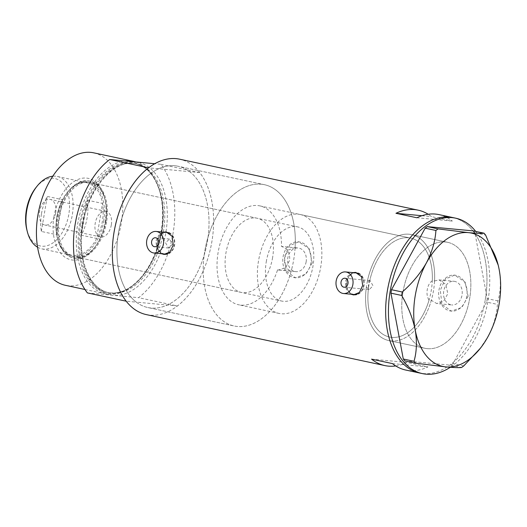 <?xml version="1.0" encoding="UTF-8"?>
<svg xmlns="http://www.w3.org/2000/svg" width="527" height="527" viewBox="0 0 527 527"><rect width="100%" height="100%" fill="white"/><g stroke="black" fill="none" stroke-linecap="round" stroke-linejoin="round"><path stroke-width="0.4" stroke-dasharray="2.63 1.98" d="M300.192 214.502A50.572 31.139 -77.9 0 1 320.759 266.866A50.572 31.139 -77.9 0 1 279.053 313.42A50.572 31.139 -77.9 0 1 258.48 261.056A50.572 31.139 -77.9 0 1 300.192 214.502L410.698 238.118A50.572 31.139 -77.9 0 1 431.264 290.482A50.572 31.139 -77.9 0 1 389.558 337.036A50.572 31.139 -77.9 0 1 368.986 284.672A50.572 31.139 -77.9 0 1 410.698 238.118A50.572 31.139 102.1 0 1 432.292 280.746L434.558 280.957A54.189 33.366 102.1 0 0 411.449 234.587A54.189 33.366 102.1 0 0 367.247 281.8L370.079 280.575L373.024 285.799L369.243 289.567L366.357 287.136L368.584 287.34A50.572 31.139 102.1 0 0 389.558 337.036A50.572 31.139 102.1 0 0 429.05 300.1L431.317 300.311L436.731 303.545L451.771 304.949A11.884 9.341 95.3 0 1 443.721 291.161A11.884 9.341 95.3 0 1 453.978 281.286A11.884 9.341 95.3 0 1 462.034 295.074A11.884 9.341 95.3 0 1 451.771 304.949M368.584 287.34L368.287 284.521L369.48 282.004L367.247 281.8M295.1 247.73L294.389 247.624L288.164 250.16L284.725 257.558C283.875 264.679 286.029 269.198 291.181 271.128L277.571 269.864A50.572 31.139 -77.9 0 1 238.691 304.79A50.572 31.139 -77.9 0 1 218.119 252.426A50.572 31.139 -77.9 0 1 259.831 205.879A50.572 31.139 -77.9 0 1 281.484 246.458L295.1 247.73A72.252 44.492 -77.9 0 0 264.356 184.681A72.252 44.492 102.1 0 0 204.772 251.181A72.252 44.492 -77.9 0 1 264.356 184.681L178.067 166.242A72.252 44.492 -77.9 0 1 207.454 241.043A72.252 44.492 -77.9 0 1 147.87 307.551A72.252 44.492 -77.9 0 1 118.483 232.743A72.252 44.492 -77.9 0 1 178.067 166.242A72.252 44.492 102.1 0 0 158.647 168.752A72.252 44.492 102.1 0 0 118.483 232.743A72.252 44.492 102.1 0 0 136.328 302.149L167.29 305.034A72.252 44.492 102.1 0 0 207.454 241.043A72.252 44.492 102.1 0 0 189.608 171.644A72.252 44.492 102.1 0 0 178.067 166.242L264.356 184.681A72.252 44.492 102.1 0 1 293.743 259.488A72.252 44.492 102.1 0 1 234.159 325.989A72.252 44.492 -77.9 0 1 204.772 251.181A72.252 44.492 102.1 0 0 234.159 325.989L147.87 307.551A72.252 44.492 102.1 0 0 167.29 305.034L177.408 305.976L138.575 297.683A79.472 48.939 -77.9 0 0 173.073 233.165A79.472 48.939 -77.9 0 0 160.9 164.286L154.727 163.713M277.571 269.864L278.572 270.022L285.594 267.564L289.698 260.226C290.048 252.888 287.307 248.296 281.484 246.458M432.292 280.746C429.657 282.591 427.977 285.548 427.259 289.626C426.613 293.723 427.206 297.221 429.05 300.1M165.524 242.795L168.673 248.046L172.481 244.284L169.51 239.054L165.524 242.795M357.056 294.211A10.836 8.518 -84.7 0 0 363.663 285.515A10.836 8.518 -84.7 0 0 359.203 273.888M356.318 272.94A10.836 8.518 -84.7 0 0 346.957 281.945A10.836 8.518 -84.7 0 0 354.302 294.521M167.639 253.731A10.836 8.518 -84.7 0 0 174.239 245.035A10.836 8.518 -84.7 0 0 169.786 233.408M166.894 232.46A10.836 8.518 -84.7 0 0 157.54 241.465A10.836 8.518 -84.7 0 0 164.885 254.04M352.938 272.624L347.985 275.825L345.277 281.747L346.285 289.264L350.975 294.211M353.841 272.709A11.291 8.873 -84.7 0 0 346.608 281.873A11.291 8.873 -84.7 0 0 351.832 294.29M353.841 294.916A11.291 8.873 -84.7 0 0 354.263 294.968A11.291 8.873 -84.7 0 0 364.005 285.588A11.291 8.873 -84.7 0 0 356.357 272.492A11.291 8.873 -84.7 0 0 355.936 272.459M163.515 232.143L158.568 235.345L155.854 241.267L156.862 248.784L161.552 253.731M164.424 232.229A11.291 8.873 -84.7 0 0 157.191 241.392A11.291 8.873 -84.7 0 0 162.408 253.81M164.417 254.436A11.291 8.873 -84.7 0 0 164.839 254.488A11.291 8.873 -84.7 0 0 174.589 245.108A11.291 8.873 -84.7 0 0 166.94 232.012A11.291 8.873 -84.7 0 0 166.519 231.985M306.154 261.761A11.884 9.341 95.3 0 1 295.897 271.642A11.884 9.341 95.3 0 1 287.841 257.848A11.884 9.341 95.3 0 1 298.104 247.973A11.884 9.341 95.3 0 1 306.154 261.761M434.558 280.957L438.938 279.883L445.822 284.422L447.798 293.743L443.721 301.088L436.731 303.545M468.128 296.214L461.909 307.373L451.264 311.108L441.936 304.316L440.295 290.265L445.361 279L454.617 275.14L465.091 282.037L468.128 296.214M466.797 296.088A18.063 14.196 95.3 0 1 451.198 311.101A18.063 14.196 95.3 0 1 438.958 290.14A18.063 14.196 95.3 0 1 454.557 275.134A18.063 14.196 95.3 0 1 466.797 296.088M312.254 262.907L306.035 274.06L295.383 277.795L286.062 271.003L284.415 256.959L289.481 245.687L298.743 241.827L309.217 248.724L312.254 262.907M310.917 262.782A18.063 14.196 95.3 0 1 295.318 277.788A18.063 14.196 95.3 0 1 283.078 256.833A18.063 14.196 95.3 0 1 298.677 241.821A18.063 14.196 95.3 0 1 310.917 262.782M291.181 271.128A72.252 44.492 -77.9 0 1 234.159 325.989L147.87 307.551A72.252 44.492 102.1 0 1 136.328 302.149L126.21 301.2M366.357 287.136A54.189 33.366 102.1 0 0 388.801 340.567A54.189 33.366 102.1 0 0 431.317 300.311M402.944 292.195A54.189 33.366 102.1 0 0 424.986 348.301A54.189 33.366 102.1 0 0 469.676 298.42A54.189 33.366 102.1 0 0 447.634 242.315A54.189 33.366 102.1 0 0 402.944 292.195M439.004 214.614A79.472 48.939 -77.9 0 1 452.357 221.07L431.481 216.61A79.472 48.939 102.1 0 0 428.168 214.252M146.361 314.612A79.472 48.939 102.1 0 0 211.907 241.458A79.472 48.939 102.1 0 0 179.575 159.174M485.248 299.876A79.472 48.939 102.1 0 0 452.924 217.592A79.472 48.939 -77.9 0 1 484.741 302.709A79.472 48.939 -77.9 0 1 423.214 373.564A79.472 48.939 -77.9 0 1 419.703 373.03A79.472 48.939 102.1 0 0 485.248 299.876M259.831 205.879L410.698 238.118A50.572 31.139 102.1 0 0 369.48 282.004M395.744 365.949A79.472 48.939 102.1 0 0 407.075 362.451L427.95 366.911A79.472 48.939 -77.9 0 1 405.783 370.053M371.555 359.137L407.075 362.451M392.431 363.597L427.95 366.911M421.903 215.714L431.481 216.61M416.837 217.756L452.357 221.07M391.199 340.929A54.189 33.366 -77.9 0 1 388.801 340.567A54.189 33.366 -77.9 0 1 367.108 282.531A54.189 33.366 -77.9 0 1 409.057 234.219A54.189 33.366 -77.9 0 1 411.449 234.587A54.189 33.366 -77.9 0 1 433.148 292.623A54.189 33.366 -77.9 0 1 391.199 340.929M427.384 348.663A54.189 33.366 -77.9 0 1 424.986 348.301A54.189 33.366 -77.9 0 1 403.293 290.265A54.189 33.366 -77.9 0 1 445.243 241.952A54.189 33.366 -77.9 0 1 447.634 242.315A54.189 33.366 -77.9 0 1 469.333 300.357A54.189 33.366 -77.9 0 1 427.384 348.663M404.868 360.896L450.855 365.191L461.586 367.484M479.642 349.17L487.93 336.733C493.555 325.91 496.711 315.133 497.389 304.389L497.969 300.937C500.663 291.642 501.065 281.194 499.168 269.593L498.134 264.883M463.74 365.929L453.009 363.637L486.665 302.096L497.389 304.389M497.969 300.937L487.238 298.644L474.906 232.809L485.637 235.101M475.716 231.419A79.472 48.939 -77.9 0 1 487.6 302.893A79.472 48.939 -77.9 0 1 450.302 367.279M473.325 230.905L474.906 232.809M487.238 298.644L486.665 302.096M453.009 363.637L450.855 365.191M53.965 216.689A41.633 25.639 102.1 0 0 63.872 256.379A41.633 25.639 102.1 0 0 93.766 248.665A41.633 25.639 102.1 0 0 105.235 221.472A41.633 25.639 102.1 0 0 104.623 197.862A41.633 25.639 102.1 0 0 78.563 179.213A41.633 25.639 102.1 0 0 53.965 216.689M105.604 221.722A39.288 24.189 -77.9 0 1 94.774 247.387A39.288 24.189 -77.9 0 1 73.2 257.881A39.288 24.189 -77.9 0 1 57.226 217.21A39.288 24.189 -77.9 0 1 89.623 181.044A39.288 24.189 -77.9 0 1 105.025 199.45A39.288 24.189 -77.9 0 1 105.604 221.722M105.743 221.854A37.931 23.359 -77.9 0 1 74.459 256.768A37.931 23.359 -77.9 0 1 59.031 217.493A37.931 23.359 -77.9 0 1 90.315 182.579A37.931 23.359 -77.9 0 1 105.743 221.854M272.617 257.512A37.931 23.359 -77.9 0 1 241.333 292.426A37.931 23.359 -77.9 0 1 225.905 253.158A37.931 23.359 -77.9 0 1 257.183 218.244A37.931 23.359 -77.9 0 1 272.617 257.512M106.579 221.933A39.288 24.189 -77.9 0 1 74.175 258.092A39.288 24.189 -77.9 0 1 58.194 217.414A39.288 24.189 -77.9 0 1 90.598 181.255A39.288 24.189 -77.9 0 1 106.579 221.933M161.591 231.663A66.6 41.007 102.1 0 0 155.761 180.84A66.6 41.007 102.1 0 0 113.562 166.585A66.6 41.007 102.1 0 0 79.584 224.008A66.6 41.007 102.1 0 0 91.29 283.539A66.6 41.007 102.1 0 0 133.483 285.107A66.6 41.007 102.1 0 0 161.591 231.663M135.887 161.954A67.733 41.705 -77.9 0 1 155.221 179.793A67.733 41.705 -77.9 0 1 161.15 231.485A67.733 41.705 -77.9 0 1 132.56 285.838A67.733 41.705 -77.9 0 1 105.288 293.829A67.733 41.705 -77.9 0 1 77.739 223.698A67.733 41.705 -77.9 0 1 125.136 160.952M93.76 152.843A67.733 41.705 -77.9 0 1 121.309 222.967A67.733 41.705 -77.9 0 1 65.447 285.318M160.9 164.286L199.726 172.586A79.472 48.939 -77.9 0 1 211.907 241.458A79.472 48.939 -77.9 0 1 177.408 305.976M199.726 172.586L148.535 167.81M87.383 292.907L138.575 297.683M35.856 187.717A34.499 21.245 -77.9 0 1 60.631 181.328A34.499 21.245 -77.9 0 1 68.833 214.219A34.499 21.245 -77.9 0 1 48.451 245.272A34.499 21.245 -77.9 0 1 26.857 229.818M37.582 247.229A37.028 22.799 102.1 0 0 41.804 248.863A37.028 22.799 102.1 0 0 72.337 214.779A37.028 22.799 102.1 0 0 57.278 176.446A37.028 22.799 102.1 0 0 52.759 176.216M55.658 212.987A13.096 8.063 -77.9 0 1 44.854 225.042A13.096 8.063 -77.9 0 1 39.532 211.485A13.096 8.063 -77.9 0 1 50.328 199.43A13.096 8.063 -77.9 0 1 55.658 212.987M111.329 224.884A13.096 8.063 -77.9 0 1 100.525 236.939A13.096 8.063 -77.9 0 1 95.203 223.382A13.096 8.063 -77.9 0 1 105.999 211.327A13.096 8.063 -77.9 0 1 111.329 224.884M41.495 213.679A37.028 22.799 -77.9 0 1 47.232 196.419L62.542 199.693A37.028 22.799 -77.9 0 1 67.008 192.763A37.028 22.799 -77.9 0 1 87.344 182.869A37.028 22.799 -77.9 0 1 102.528 203.429A37.028 22.799 -77.9 0 1 102.403 221.208A37.028 22.799 -77.9 0 1 96.665 238.461A37.028 22.799 -77.9 0 1 71.863 255.292A37.028 22.799 -77.9 0 1 57.351 237.947A37.028 22.799 -77.9 0 1 56.679 234.732L62.542 199.693A37.028 22.799 -77.9 0 0 56.804 216.953A37.028 22.799 -77.9 0 0 56.679 234.732L41.369 231.458A37.028 22.799 -77.9 0 1 41.495 213.679M87.218 200.155L102.528 203.429L96.665 238.461L81.356 235.194A37.028 22.799 -77.9 0 0 87.093 217.934A37.028 22.799 -77.9 0 0 87.218 200.155L81.356 235.194M103.654 221.406A37.931 23.359 102.1 0 0 88.226 182.131A37.931 23.359 102.1 0 0 67.397 192.269A37.931 23.359 102.1 0 0 56.942 217.052A37.931 23.359 102.1 0 0 57.502 238.553A37.931 23.359 102.1 0 0 72.37 256.32A37.931 23.359 102.1 0 0 103.654 221.406M266.267 261.781A37.931 23.359 -77.9 0 1 297.544 226.867A37.931 23.359 -77.9 0 1 312.979 266.142A37.931 23.359 -77.9 0 1 281.695 301.055A37.931 23.359 -77.9 0 1 266.267 261.781M41.369 231.458L47.232 196.419M80.664 224.192A65.928 40.599 102.1 0 0 107.482 292.452A65.928 40.599 102.1 0 0 161.855 231.768A65.928 40.599 102.1 0 0 135.037 163.508A65.928 40.599 102.1 0 0 80.664 224.192M82.436 224.706A67.733 41.705 102.1 0 0 112.976 295.291A67.733 41.705 102.1 0 0 165.847 232.486A67.733 41.705 102.1 0 0 135.301 161.901A67.733 41.705 102.1 0 0 82.436 224.706M163.344 232.084A65.928 40.599 -77.9 0 1 108.97 292.768A65.928 40.599 -77.9 0 1 82.153 224.509A65.928 40.599 -77.9 0 1 136.526 163.825A65.928 40.599 -77.9 0 1 163.344 232.084M279.053 313.42L238.691 304.79M168.673 248.046L154.681 246.741M369.243 289.567L344.105 287.222M354.263 294.968L353.419 294.889M164.839 254.488L163.996 254.409M278.572 270.022L295.897 271.642M388.801 340.567L424.986 348.301L388.801 340.567M411.449 234.587L447.634 242.315L411.449 234.587M438.938 279.883L453.978 281.286M294.389 247.624L298.104 247.973M166.94 232.012L166.097 231.933M356.357 272.492L355.514 272.413M370.079 280.575L344.941 278.223M169.51 239.054L155.524 237.749M94.774 247.387L93.766 248.665M241.333 292.426L74.459 256.768M74.175 258.092L73.2 257.881M155.761 180.84L155.221 179.793M107.482 292.452C129.016 298.262 156.071 268.342 161.519 231.669C167.56 198.58 154.925 166.875 135.037 163.508L136.526 163.825C115.505 158.008 88.266 187.856 82.825 224.706C76.738 257.94 89.518 289.593 108.97 292.768L107.482 292.452M84.952 289.488L105.288 293.829M133.483 285.107L132.56 285.838M90.598 181.255L89.623 181.044M257.183 218.244L90.315 182.579M105.025 199.45L104.623 197.862M100.525 236.939L44.854 225.042M57.278 176.446L87.344 182.869M67.008 192.763L67.397 192.269M88.226 182.131L297.544 226.867M72.37 256.32L281.695 301.055M57.351 237.947L57.502 238.553M41.804 248.863L71.863 255.292M105.999 211.327L50.328 199.43"/><path stroke-width="0.79" d="M151.624 241.498A4.512 3.551 -84.7 0 0 154.681 246.741A4.512 3.551 -84.7 0 0 158.581 242.987A4.512 3.551 -84.7 0 0 155.524 237.749A4.512 3.551 -84.7 0 0 151.624 241.498M341.041 281.978A4.512 3.551 -84.7 0 0 344.105 287.222A4.512 3.551 -84.7 0 0 347.998 283.467A4.512 3.551 -84.7 0 0 344.941 278.223A4.512 3.551 -84.7 0 0 341.041 281.978M352.873 284.508A10.836 8.518 -84.7 0 0 345.528 271.932A10.836 8.518 -84.7 0 0 336.173 280.937A10.836 8.518 -84.7 0 0 343.512 293.513A10.836 8.518 -84.7 0 0 352.873 284.508M359.203 273.888A10.836 8.518 -84.7 0 0 356.318 272.94L345.528 271.932M163.456 244.027A10.836 8.518 -84.7 0 0 156.111 231.452A10.836 8.518 -84.7 0 0 146.75 240.457A10.836 8.518 -84.7 0 0 154.095 253.032A10.836 8.518 -84.7 0 0 163.456 244.027M169.786 233.408A10.836 8.518 -84.7 0 0 166.894 232.46L156.111 231.452M350.975 294.211L353.419 294.889L359.368 292.492L362.675 285.463L361.482 276.668L355.514 272.413L352.938 272.624M351.832 294.29A11.291 8.873 -84.7 0 0 353.841 294.916M161.552 253.731L163.996 254.409L169.951 252.011L173.251 244.983L172.059 236.188L166.097 231.933L163.515 232.143M162.408 253.81A11.291 8.873 -84.7 0 0 164.417 254.436M428.168 214.252A79.472 48.939 102.1 0 0 418.128 210.154A79.472 48.939 102.1 0 0 395.961 213.297L416.837 217.756A79.472 48.939 -77.9 0 1 439.004 214.614L452.924 217.592A79.472 48.939 102.1 0 0 387.378 290.739A79.472 48.939 102.1 0 0 419.703 373.03A79.472 48.939 -77.9 0 1 387.885 287.907A79.472 48.939 -77.9 0 1 449.406 217.052A79.472 48.939 -77.9 0 1 452.924 217.592L455.703 218.185A79.472 48.939 -77.9 0 1 475.716 231.419M418.128 210.154L179.575 159.174A79.472 48.939 102.1 0 0 114.036 232.328A79.472 48.939 102.1 0 0 146.361 314.612L384.908 365.593A79.472 48.939 102.1 0 0 395.744 365.949M450.302 367.279A79.472 48.939 -77.9 0 1 426 374.157A79.472 48.939 -77.9 0 1 422.489 373.623L405.783 370.053A79.472 48.939 -77.9 0 1 392.431 363.597L371.555 359.137A79.472 48.939 102.1 0 0 384.908 365.593M395.961 213.297L421.903 215.714M166.519 231.985A11.291 8.873 -84.7 0 0 164.424 232.229M154.095 253.032L164.885 254.04A10.836 8.518 -84.7 0 0 167.639 253.731M355.936 272.459A11.291 8.873 -84.7 0 0 353.841 272.709M343.512 293.513L354.302 294.521A10.836 8.518 -84.7 0 0 357.056 294.211M422.489 373.623A79.472 48.939 -77.9 0 1 390.665 288.5A79.472 48.939 -77.9 0 1 452.192 217.644A79.472 48.939 -77.9 0 1 455.703 218.185M435.908 230.464C435.276 241.056 432.12 251.84 426.448 262.808C420.302 273.513 412.239 283.249 402.259 292.004L401.679 295.456C408.227 306.721 412.74 318.222 415.21 329.948C417.114 341.404 416.712 351.858 414.018 361.291L415.592 363.189L445.954 366.911C453.78 367.609 458.991 367.8 461.586 367.484L463.74 365.929L480.387 348.228A68.187 41.989 102.1 0 0 487.93 336.733A68.187 41.989 102.1 0 0 499.168 269.593A68.187 41.989 102.1 0 0 498.167 265.022A68.187 41.989 102.1 0 0 468.424 232.631L438.069 228.909L435.908 230.464L425.177 228.165L391.528 289.712L402.259 292.004M401.679 295.456L390.948 293.164L403.287 358.999L414.018 361.291M415.592 363.189L404.868 360.896L403.287 358.999M498.167 265.022L485.637 235.101L484.056 233.204C481.441 233.514 476.23 233.323 468.424 232.631A68.187 41.989 102.1 0 0 426.448 262.808A68.187 41.989 102.1 0 0 415.21 329.948A68.187 41.989 102.1 0 0 445.954 366.911A68.187 41.989 102.1 0 0 480.387 348.228M484.056 233.204L473.325 230.905L427.338 226.617L438.069 228.909M425.177 228.165L427.338 226.617M390.948 293.164L391.528 289.712M125.136 160.952A67.733 41.705 -77.9 0 1 133.601 161.354A67.733 41.705 -77.9 0 1 135.887 161.954M84.952 289.488L65.447 285.318A67.733 41.705 -77.9 0 1 37.898 215.187A67.733 41.705 -77.9 0 1 93.76 152.843L133.601 161.354M126.21 301.2A79.472 48.939 -77.9 0 1 148.535 167.81L109.702 159.51A79.472 48.939 -77.9 0 0 87.383 292.907L126.21 301.2M154.727 163.713L109.702 159.51M27.285 231.524L26.857 229.818A34.499 21.245 -77.9 0 1 26.35 210.253A34.499 21.245 -77.9 0 1 35.856 187.717L36.943 186.341A37.028 22.799 102.1 0 0 26.739 210.53A37.028 22.799 102.1 0 0 27.285 231.524A37.028 22.799 102.1 0 0 37.582 247.229M52.759 176.216A37.028 22.799 102.1 0 0 36.943 186.341"/></g></svg>
